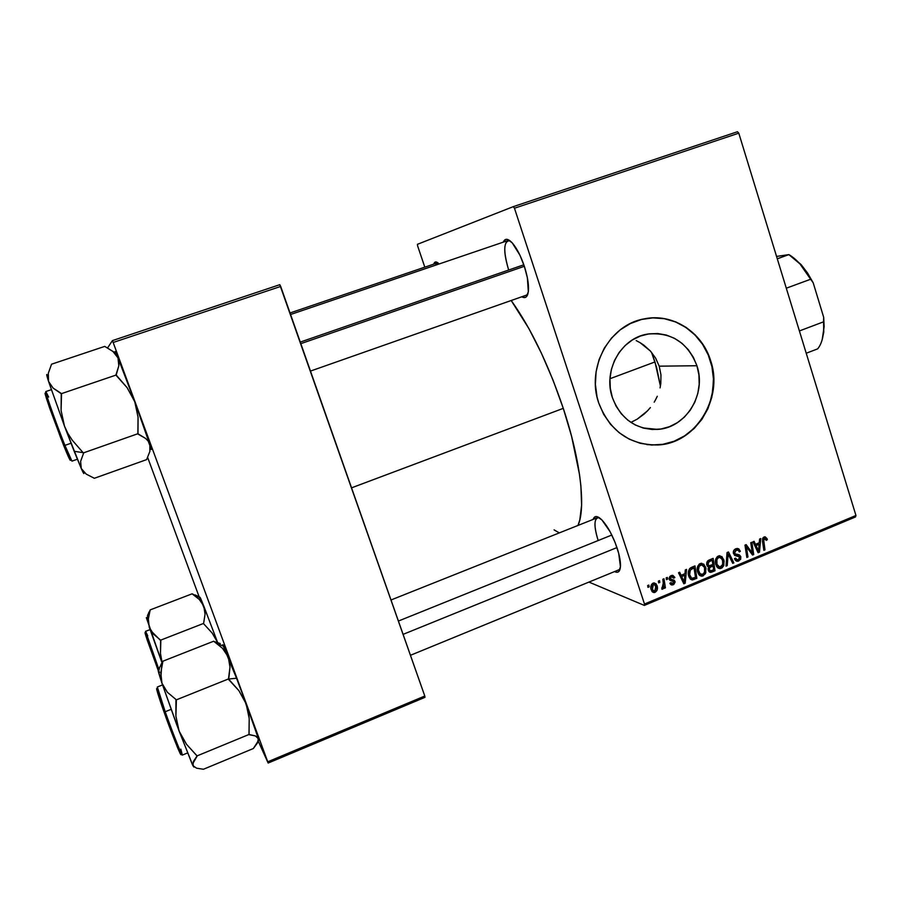 <?xml version="1.0" encoding="UTF-8"?>
<svg xmlns="http://www.w3.org/2000/svg" width="901" height="901" viewBox="0 0 901 901"><rect width="100%" height="100%" fill="white"/><g stroke="black" fill="none" stroke-linecap="round" stroke-linejoin="round"><path stroke-width="1.35" d="M696.923 365.738C706.767 394.052 686.066 427.941 657.674 429.405C635.982 429.777 620.879 419.179 612.376 397.611L610.304 388.387L609.954 378.893L611.362 369.5L614.459 360.58L619.122 352.482L625.17 345.511L632.344 339.959L640.386 336.028L648.957 333.866L657.73 333.539L666.368 335.059L674.534 338.348L681.933 343.292L688.274 349.667L693.331 357.258L696.923 365.738L698.906 374.827L699.21 384.153L697.836 393.377L694.817 402.161L690.29 410.158L684.4 417.084L677.383 422.67L669.477 426.691L660.996 429L652.256 429.495L643.584 428.144L635.329 424.99L627.806 420.148L621.307 413.807L616.093 406.193L612.376 397.611C602.825 370.683 620.947 338.089 647.402 334.113C671.2 331.805 687.7 342.346 696.923 365.738L659.205 366.166L696.923 365.738M660.951 374.793L659.205 366.166L660.951 374.793L660.805 383.556L660.951 374.793M660.05 387.914L660.805 383.556L660.05 387.914M657.291 396.271L655.309 400.247L657.291 396.271M654.194 402.173L655.309 400.247L654.194 402.173M650.376 407.579L647.436 410.901L650.376 407.579M644.226 413.976L647.436 410.901L637.232 419.145L644.226 413.976M630.891 422.4L637.232 419.145M646.941 444.61L657.493 444.936C695.471 443.585 723.447 398.445 710.348 360.682L710.652 360.682C723.762 398.467 695.775 443.619 657.775 444.97C629.495 445.094 609.797 431.061 598.681 402.882L603.636 414.269L610.574 424.36L619.212 432.75L629.213 439.136L640.16 443.281L651.648 445.038L663.215 444.351L674.432 441.265L684.873 435.915L694.142 428.516L701.902 419.348L707.882 408.772L711.846 397.172L713.738 378.825L712.229 366.606L708.558 354.938L702.836 344.261L695.279 334.969L686.168 327.423L675.84 321.916L664.668 318.672L653.079 317.839L641.523 319.472L630.452 323.504L620.293 329.8L611.464 338.123L604.301 348.158L599.109 359.522L596.102 371.741L595.392 384.344L597.014 396.834L598.681 402.882C586.112 367.518 609.56 324.642 644.181 318.875C672.371 312.816 702.059 331.838 710.652 360.682L710.348 360.682C702.273 333.877 676.02 315.215 649.452 318.087L649.463 318.087M524.359 266.347C527.457 276.01 528.819 284.063 528.448 290.505C527.828 296.801 525.621 298.884 521.814 296.778L524.855 297.567L526.443 296.699L528.324 291.755L527.389 277.857L524.359 266.347L519.922 255.163L512.196 242.842L507.556 239.441L505.664 239.429L503.276 242.155C504.988 238.101 508.018 238.393 512.354 243.022C516.87 248.293 520.868 256.075 524.359 266.347M617.106 547.999C619.392 555.039 620.519 560.895 620.496 565.558C620.26 571.448 618.289 573.441 614.572 571.572L617.388 572.259L618.897 571.448L620.44 566.729L618.717 553.428L615.09 542.425L610.112 531.736L601.913 519.956L597.205 516.69L595.37 516.645L593.117 519.415C594.446 515.541 597.25 515.597 601.541 519.595C607.522 525.88 612.714 535.352 617.106 547.999M598.163 540.544L611.824 535.036L598.163 540.544C594.198 527.761 593.939 520.147 597.363 517.726L599.233 517.681C593.962 517.703 593.601 525.328 598.163 540.544M620.203 568.554L618.829 569.826M508.671 270.03L523.83 264.793L508.671 270.03C503.76 253.744 503.479 243.934 507.804 240.612L509.898 240.691C503.513 240.972 503.096 250.748 508.671 270.03M527.918 293.839L526.319 295.19M351.548 487.846L563.283 408.356C548.191 363.936 530.835 327.987 511.194 300.506L528.887 328.572L541.388 353.147L553.056 380.188L563.283 408.356L351.548 487.846M644.339 605.416L855.533 516.926L855.95 515.473L644.485 604.03L514.46 208.221L738.786 133.168L855.95 515.473L738.786 133.168L737.457 131.737L513.322 206.633L737.457 131.737L738.786 133.168L514.46 208.221L513.322 206.633L417.445 244.306L513.322 206.633L514.46 208.221L644.485 604.03L855.95 515.473L855.533 516.926L644.339 605.416L644.485 604.03L644.339 605.416L588.95 582.08L644.339 605.416M424.81 267.169L417.591 245.815L424.81 267.169M666.166 577.868L666.447 579.658L667.618 579.163L667.314 577.395L666.166 577.868L666.447 579.658L667.618 579.163L667.314 577.395L666.166 577.868M658.372 581.111L658.654 582.891L659.836 582.406L659.532 580.627L658.372 581.111L658.654 582.891L659.836 582.406L659.532 580.627L658.372 581.111M700.257 563.53L697.779 566.155L697.25 570.479L698.985 574.793L702.217 576.133L705.37 573.768L705.99 568.407L703.805 564.127L700.257 563.53C697.318 565.682 696.462 568.599 697.667 572.281L701.552 576.167L703.107 575.885L705.787 572.777L705.629 567.011L701.733 563.26L700.257 563.53M685.312 569.916L684.985 573.667L681.077 575.288L679.669 572.259L678.521 572.743L683.814 583.78L685.21 583.195L686.551 569.398L685.312 569.916L684.985 573.667L681.077 575.288L679.669 572.259L678.521 572.743L683.814 583.78L685.21 583.195L686.551 569.398L685.312 569.916M708.76 560.174L706.857 562.213L706.688 564.747L708.907 566.875L708.118 568.52L708.648 571.121L711.058 572.293L715.011 570.738L713.13 558.361L708.76 560.174L706.789 565.096L708.907 566.875L708.31 570.333L710.405 572.326L712.229 571.898L715.011 570.738L713.13 558.361L708.76 560.174M727.051 552.572L726.026 566.132L727.231 565.625L728.121 554.002L732.704 563.339L733.842 562.866L728.492 551.975L727.051 552.572L726.026 566.132L727.231 565.625L728.121 554.002L732.704 563.339L733.842 562.866L728.492 551.975L727.051 552.572M767.078 538.652L765.05 536.793L762.539 538.809L763.845 550.32L764.972 549.858L763.609 539.395L764.96 538.291L766.255 540.352L767.28 539.462L767.078 538.652L763.868 538.021L767.078 538.652L765.129 536.793L764.093 537.007L762.505 541.332L763.845 550.32L764.972 549.858L763.676 541.163L764.453 538.393L766.255 540.352L767.314 539.733L767.078 538.652M750.747 542.729L752.358 553.135L746.163 544.632L744.981 545.128L746.828 557.437L747.965 556.964L746.343 546.535L752.526 555.05L753.709 554.565L751.873 542.256L750.747 542.729L752.358 553.135L746.163 544.632L744.981 545.128L746.828 557.437L747.965 556.964L746.343 546.535L752.526 555.05L753.709 554.565L751.873 542.256L750.747 542.729M759.588 539.057L759.261 542.751L755.466 544.328L754.103 541.332L752.988 541.794L758.101 552.718L759.464 552.155L760.782 538.561L759.588 539.057L759.261 542.751L755.466 544.328L754.103 541.332L752.988 541.794L758.101 552.718L759.464 552.155L760.782 538.561L759.588 539.057M735.779 548.777L733.673 550.691L733.38 553.237L734.878 555.512L739.586 556.908L739.53 558.688L738.167 559.69L736.714 559.667L735.554 558.102L734.461 558.688L736.196 561.008L738.122 561.199L740.667 559.273L740.802 556.649L739.406 554.926L735.171 553.901L734.473 552.11L736.725 549.97L738.347 550.229L739.293 551.908L740.363 551.311L738.685 548.754L735.779 548.777C733.763 549.734 732.986 551.333 733.47 553.586L739.698 557.19L738.37 559.611L737.345 559.814L735.554 558.102L734.461 558.688L737.232 561.278L738.764 560.985L740.802 556.649L738.73 554.656L735.171 553.901L734.563 553.011L736.14 550.162L738.46 550.331L739.293 551.908L740.363 551.311L737.514 548.416L735.779 548.777M718.39 555.996L715.923 558.609L715.405 562.911L717.117 567.225L720.338 568.565L722.106 567.81L723.694 565.727L724.089 560.861L721.915 556.593L718.39 555.996C715.473 558.136 714.617 561.041 715.811 564.713L719.696 568.587L721.217 568.317L723.875 565.22L723.728 559.465L719.831 555.726L718.39 555.996M674.815 577.372L672.856 575.379L669.454 577.023L669.634 579.996L673.869 581.956L672.878 583.69L670.975 582.598L669.871 583.229L670.997 584.726L673.779 584.49L675.097 582.069L674.185 580.165L670.671 579.174L670.49 577.462L672.315 576.572L673.768 578.16L674.872 577.53L671.977 576.482L674.815 577.372L672.596 575.345L671.132 575.626L669.218 579.23L670.299 580.526L673.531 581.325L673.036 583.634L670.975 582.598L669.871 583.229L671.887 584.986L673.329 584.715L674.95 581.291L670.344 578.656L671.425 576.719L673.768 578.16L674.815 577.372M691.709 567.258L689.49 568.846L688.51 571.031L688.319 574.23L689.333 577.665L692.328 579.917L696.867 578.329L694.964 565.907L690.031 568.272C688.173 570.671 687.745 573.351 688.769 576.291L692.193 579.906L696.867 578.329L694.964 565.907L691.709 567.258M653.112 583.116L651.378 584.783L650.826 588.026L652.155 591.642L654.464 592.52L656.885 590.639L657.392 587.294L656.018 583.69L653.112 583.116C650.849 584.805 650.218 587.069 651.22 589.896L653.867 592.543L655.095 592.329C657.426 590.617 658.045 588.297 656.975 585.368L654.363 582.902L653.112 583.116M662.832 579.253L663.53 585.447L662.99 587.272L661.852 587.643L662.044 589.209L663.282 588.657L663.958 586.461L664.24 588.342L665.411 587.846L663.992 578.769L662.832 579.253L663.35 582.902L661.83 589.164L662.708 589.153L663.958 586.461L664.24 588.342L665.411 587.846L663.992 578.769L662.832 579.253M647.661 585.56L647.943 587.351L649.125 586.855L648.821 585.076L647.661 585.56L647.943 587.351L649.125 586.855L648.821 585.076L647.661 585.56M655.624 358.125L659.205 366.166L655.624 358.125L650.387 351.018L655.624 358.125M643.787 345.106L650.387 351.018L640.082 342.673L643.787 345.106M636.185 340.601L640.082 342.673L636.185 340.601M268.16 763.046L424.957 697.34L424.788 696.034L267.743 761.807L113.154 342.481L280.695 286.428L424.788 696.034L279.794 284.682L112.422 340.612L279.794 284.682L280.695 286.428L113.154 342.481L112.422 340.612L107.523 348L112.422 340.612L113.154 342.481L267.743 761.807L424.788 696.034L424.957 697.34L268.16 763.046L258.26 741.185L268.16 763.046M199.369 597.453L147.595 457.28L199.369 597.453M577.98 525.452C585.999 508.175 580.751 460.828 563.283 408.356L571.572 436.253L579.523 474.557L580.886 485.774L581.618 505.179L579.793 519.967L577.98 525.452M417.445 244.306L417.591 245.815L417.445 244.306M433.753 264.128L435.307 262.011L439.035 263.88C436.377 261.222 434.62 261.313 433.753 264.128M559.307 532.896L554.081 529.867M435.634 265.164L437.131 262.979L438.032 262.946L435.634 265.164M651.367 444.993L662.933 444.306L674.139 441.231L684.569 435.881L693.838 428.482L697.926 424.101L704.83 414.19L709.819 403.062L712.725 391.124L713.434 378.814L711.925 366.606L708.242 354.949L702.532 344.272L694.986 334.981L685.875 327.446L675.547 321.939L664.386 318.706L652.797 317.873M751.749 554.025L753.709 554.565L751.749 554.025M745.15 546.22L746.343 546.535L745.15 546.22M745.623 549.396L746.906 549.734L745.623 549.396M746.704 556.604L747.965 556.964L746.704 556.604M748.551 549.824L750.499 550.342L748.551 549.824M750.724 552.685L752.358 553.135L750.724 552.685M757.606 551.66L759.464 552.155L757.606 551.66M753.991 543.956L755.466 544.328L753.991 543.956M759.081 544.35L758.541 551.119L757.178 550.748L758.541 551.119L757.347 548.36L755.883 547.966L757.347 548.36L756.04 545.612L754.599 545.24L756.04 545.612L759.081 544.35L756.817 543.765L759.081 544.35L758.541 551.119L756.04 545.612L759.081 544.35M766.075 539.429L767.314 539.733L766.075 539.429M762.888 537.998L764.453 538.393L762.888 537.998M762.449 540.859L763.676 541.163L762.449 540.859M763.733 549.52L764.972 549.858L763.733 549.52M763.597 537.278L763.811 537.841L763.597 537.278M738.91 550.905L740.363 551.311L738.91 550.905M735.07 549.272L737.356 549.914M734.394 549.678L736.14 550.162L734.394 549.678M733.29 552.651L734.563 553.011L733.29 552.651M733.425 553.405L735.171 553.901L733.425 553.405M736.691 554.329L737.637 555.759L740.802 556.649L737.705 555.985L736.691 554.329M736.5 559.566L735.61 560.062L738.764 560.985L735.216 560.208L736.5 559.566M738.662 556.255L734.405 555.162M734.653 555.376L736.635 555.94L734.653 555.376M734.653 555.196L735.239 555.298M732.231 562.393L733.842 562.866L732.231 562.393M726.961 553.676L728.121 554.002L726.961 553.676M726.758 556.401L727.952 556.739L726.758 556.401M726.082 565.276L727.231 565.625L726.082 565.276M719.313 556.176L719.865 556.886M722.23 559.025L723.728 559.465L722.23 559.025M722.647 564.848L723.875 565.22L722.647 564.848M718.953 566.92L718.142 567.36L721.217 568.317L717.455 567.574L718.953 566.92L716.982 564.375L715.597 563.947L716.982 564.375C715.991 561.503 716.577 559.183 718.739 557.392L717.061 556.897L719.764 557.212L722.579 559.881L722.703 564.702L719.798 567.134L716.982 564.375L716.914 559.544L718.739 557.392L721.633 558.147L723.041 562.269L721.983 566.042L720.507 567.056L718.942 566.909M717.444 566.098L716.486 566.155M716.396 566.132L718.694 566.785M712.928 570.074L715.011 570.738L712.928 570.074M709.819 570.66L712.229 571.898L708.648 571.133L709.819 570.66M709.301 571.898L710.652 572.338L709.301 571.898M707.747 566.515L708.907 566.875M707.341 566.155L708.501 565.603L707.341 566.155M713.063 565.907L713.648 569.77L710.551 570.896L708.107 569.398L709.425 569.815L709.526 567.934L708.423 567.574L709.526 567.934L711.216 566.684L708.186 565.727L711.216 566.684L713.063 565.907L710.945 565.254L713.063 565.907L713.648 569.77L710.506 570.896L709.312 569.353L709.864 567.495L713.063 565.907M712.207 560.287L712.837 564.465L709.076 565.783L706.609 564.24L707.927 564.657L708.986 561.695L707.409 561.21L710.078 561.165L708.073 560.557L710.078 561.165L712.207 560.287L710.056 559.634L712.207 560.287L712.837 564.465L709.121 565.783L707.826 564.184L708.704 561.909L712.207 560.287M673.002 576.877L674.872 577.53L673.002 576.877M670.096 576.246L671.425 576.719L670.096 576.246M669.094 578.205L670.344 578.656L669.094 578.205M669.105 578.679L670.817 579.298L669.105 578.679M671.729 579.58L674.95 581.291L672.202 580.852L671.729 579.58M671.065 583.341L670.457 583.668L673.329 584.715L670.119 583.792L671.065 583.341M669.781 579.974L672.337 580.954L669.623 579.985M671.549 575.48L671.943 576.358L671.549 575.48M683.183 582.474L685.21 583.195L683.183 582.474M679.478 574.748L681.077 575.288L679.478 574.748M684.805 575.288L684.253 582.147L682.778 581.629L684.253 582.147L683.026 579.354L681.426 578.802L683.026 579.354L681.674 576.584L680.097 576.043L681.674 576.584L684.805 575.288L682.755 574.59L684.805 575.288L684.253 582.147L681.674 576.584L684.805 575.288M694.829 577.631L696.867 578.329L694.829 577.631M691.585 578.273L694.13 579.467L690.121 578.814L691.585 578.273M690.414 579.118L692.689 579.906L690.414 579.118M689.378 577.44L691.416 578.183M694.029 567.844L695.493 577.361L692.193 578.442L688.522 575.412L689.941 575.897C688.769 572.495 689.637 570.006 692.565 568.452L690.628 567.821L692.565 568.452L694.029 567.844L691.934 567.157L694.029 567.844L695.493 577.361L691.709 578.329L689.625 574.669L690.301 570.029L694.029 567.844M701.293 563.666L701.845 564.375M704.109 566.526L705.629 567.011L704.109 566.526M704.559 572.372L705.787 572.777L704.559 572.372M700.843 574.5L700.111 574.883L703.107 575.885L699.3 575.131L700.843 574.5M699.401 573.622L698.444 573.678M700.674 564.904L699.446 563.992M704.481 567.416L704.605 572.259L702.712 574.511L701.654 574.692L697.43 571.471L698.838 571.932C697.847 569.06 698.433 566.729 700.618 564.927L698.951 564.409L701.654 564.747L704.481 567.416L704.897 571.043L703.354 574.14L700.257 574.162L698.455 570.029L699.199 566.2L701.879 564.769L704.481 567.416M698.207 573.633L700.494 574.309M653.518 582.981L654.092 584.073L653.518 582.981M655.207 584.704L656.975 585.368L655.207 584.704M652.977 590.876L652.301 591.247L655.095 592.329L651.941 591.371L652.977 590.876M652.009 590.166L653.383 591.033M655.86 585.988L654.79 591.247L650.95 588.86L652.38 589.412L653.45 584.186L652.189 583.713L654.103 584.085L656.176 587.396L655.106 591.079L653.766 591.247L652.718 590.223L652.144 586.224L653.867 584.085L655.86 585.988M658.496 581.911L659.836 582.406L658.496 581.911M664.093 587.362L665.411 587.846L664.093 587.362M661.83 588.815L662.708 589.153L661.83 588.815M666.289 578.69L667.618 579.163L666.289 578.69M647.785 586.337L649.125 586.855L647.785 586.337M654.971 361.943L609.966 378.724L654.971 361.943L660.422 386.079L656.604 367.405L651.547 352.347L654.971 361.943M791.438 256.199L801.293 264.804L807.566 273.037L813.198 282.801L810.618 279.242C803.929 267.349 796.675 259.139 788.871 254.611L776.561 256.436L788.871 254.611L799.964 263.914L810.618 279.242L786.303 288.207L810.618 279.242L813.198 282.801L823.683 317.298L823.559 321.826L799.401 330.949L823.559 321.826L823.717 327.863C823.48 337.312 821.453 344.306 817.646 348.867C822.298 343.213 824.269 334.203 823.559 321.826L823.784 332.12L822.208 339.587L824.145 326.624L823.683 317.298L813.198 282.801L801.09 264.579L791.157 256.03M806.237 353.237L817.646 348.867L806.237 353.237M788.871 254.611L777.293 258.801L788.871 254.611M300.821 343.653L524.348 266.302L300.821 343.653M300.281 342.087L523.83 264.793M115.08 351.525L117.997 357.888L116.071 353.35L104.741 346.389L51.56 364.195L104.741 346.389L112.997 351.514L117.997 357.888L134.778 401.778L149.848 444.261L149.87 451.435L146.593 459.634L94.335 478.285L86.226 474.117L81.293 468.565L80.617 461.402L83.579 453.203L72.283 440.24L67.902 433.494L64.478 426.117L74.186 451.311L83.365 452.696L74.186 451.311L81.293 468.565L80.617 461.402L83.579 453.203L72.283 440.24L67.902 433.494L64.478 426.117L61.088 410.518L61.245 393.714L116.184 375.019L127.165 387.723L134.778 401.778L138.056 417.174L137.876 433.73L83.444 452.888L137.876 433.73L145.579 438.415L148.214 441.118L149.848 444.261L149.87 451.435L146.593 459.634L94.335 478.285L86.226 474.117L81.293 468.565L83.748 473.464M47.066 396.631C43.744 389.39 44.633 393.298 49.746 408.344L63.554 445.173L64.917 445.376C61.133 436.523 44.622 391.834 45.838 391.541L48.654 397.071M51.289 389.694L45.838 391.541C44.476 390.572 56.211 423.729 64.917 445.376L71.021 443.236L64.917 445.376L71.956 461.143L64.917 445.376L63.554 445.173M150.377 447.853C151.447 450.218 151.616 450.128 150.884 447.583L134.778 401.778L117.997 357.888L118.819 365.829L116.184 375.019L61.245 393.714L53.091 388.083L48.519 381.337L48.327 373.228L51.56 364.195L48.327 373.228L48.519 381.337L64.478 426.117L81.293 468.565C83.534 473.599 84.356 474.804 83.748 472.18M114.1 352.46L117.997 357.888L118.943 361.718L118.819 365.829L116.038 374.658L116.443 375.717L127.165 387.723L134.778 401.778L138.056 417.174L137.977 434.057L145.579 438.415L148.214 441.118L151.334 449.43M151.21 449.486L150.546 448.248M47.832 376.156L47.156 374.906M46.784 374.489L48.519 381.337L64.478 426.117L61.088 410.518L61.516 394.424L61.133 393.343L53.091 388.083L48.519 381.337C46.492 374.929 46.176 373.037 47.573 375.649M61.189 439.181L46.255 397.893M45.41 395.01L45.061 393.399M45.827 394.052L46.897 396.271M69.951 457.922L69.895 459.792L65.683 450.41M63.577 445.218C67.046 454.014 72.632 466.887 69.546 456.503M116.071 353.35C114.866 350.692 114.742 350.951 115.7 354.127M200.146 597.994L200.596 599.458L199.549 597.645M197.702 596.147L195.19 594.942M199.932 597.183L203.795 606.08L200.427 597.904L192.104 593.815L150.185 609.887L192.104 593.815L199.234 599.379L201.892 602.521L204.842 610.022L205.056 614.2L203.615 623.413L160.626 640.16L153.519 634.18L149.217 627.175L148.35 618.953L150.185 609.887L148.35 618.953L149.217 627.175L162.022 662.809L146.334 617.647M148.62 612.826L150.253 610.09L147.527 615.394L147.561 619.888L146.491 617.737M203.817 623.954L212.197 633.088L217.558 642.413L212.197 633.088L203.817 623.954M146.762 618.187L150.963 630.869L160.829 640.712L160.468 653.439L162.101 662.685L160.468 653.439L160.626 640.16L203.615 623.413L205.056 614.2L203.795 606.08L217.603 642.424L203.795 606.08L199.234 599.379L193.715 595.065M150.05 629.619L145.602 631.342L159.049 669.905C154.353 657.865 144.43 629.844 145.602 631.342L147.753 635.869M157.585 668.756L145.286 633.966M145.005 632.784L145.613 633.516M146.424 635.318C144.318 630.385 144.588 631.995 147.246 640.149L158.182 670.31M616.971 547.571L403.096 634.372L616.971 547.571M398.411 621.048L611.824 535.036M223.853 646.31C222.907 644.226 222.693 644.147 223.234 646.051L228.246 656.874L223.853 646.31L216.161 643.134L213.683 641.208L222.468 648.281L228.246 656.874L230.003 667.168L228.719 679.613L238.9 690.639L246.119 703.794L236.546 678.228L228.505 679.05L236.546 678.228L243.766 697.419L248.18 711.002L249.205 718.491L248.991 734.484L197.082 755.894L186.496 744.282L179.096 731.06L175.909 716.182L176.359 700.629L175.943 699.469L167.349 692.25L161.955 683.206L160.783 672.732L162.912 661.188L213.683 641.208L162.912 661.188L161.583 667.202L160.851 678.104L161.955 683.206L176.686 724.618L192.071 763.834L192.972 765.749L193.366 761.525L197.082 755.894L248.991 734.484L255.355 735.926L258.407 738.662L258.407 740.678L253.35 748.528L203.435 769.263L253.35 748.528L257.438 743.01L258.407 738.662L258.711 740.217M180.842 749.148L182.329 755.094C181.225 755.083 168.791 722.14 165.198 711.734L164.23 712.477C168.769 726.048 185.369 768.339 179.907 750.319M158.565 692.193C153.215 680.097 160.141 701.248 164.219 712.454L165.198 711.734C162.022 702.881 156.819 687.632 157.326 687.001L165.198 711.734L171.1 709.357L165.198 711.734C172.688 732.84 181.934 756.187 182.329 755.094L180.403 751.434M223.02 645.961L222.356 645.116L223.02 645.961M220.227 643.539L213.774 641.422L220.227 643.539M160.952 664.521L162.991 661.413L159.567 667.472L159.038 670.119M216.161 643.134L222.468 648.281L225.802 652.29L236.546 678.228L228.246 656.874L230.003 667.168L228.471 678.949L176.1 699.953L228.471 678.949L238.9 690.639L246.119 703.794L258.407 738.662L246.119 703.794L249.205 718.491L249.048 734.664L255.355 735.926L257.359 737.086L258.519 739.969M158.171 670.412L161.955 683.206L179.096 731.06L192.972 765.749L196.643 768.204L203.435 769.263L196.643 768.204L192.972 765.749L193.873 767.078M193.895 766.875L192.668 763.823L197.161 756.063L186.496 744.282L179.096 731.06L175.909 716.182L175.943 699.469L167.349 692.25L161.955 683.206C158.328 672.225 157.315 668.249 158.936 671.256M159.5 672.405L158.767 670.941M180.527 752.515L180.752 754.43L180.155 753.484L177.655 747.886L169.005 725.609M164.23 712.477L156.808 689.963M156.583 688.679L157.506 689.873M657.674 429.405L642.717 427.896M620.001 569.342L410.451 655.297M437.785 262.754L290.032 312.974M598.546 517.253L391 599.987M764.949 538.291L763.023 537.818M737.232 561.278L736.106 560.951M736.556 559.589L734.563 559.003M719.696 568.587L718.198 568.126M719.764 557.212L717.478 556.536M710.405 572.326L709.492 572.034M710.112 570.75L708.265 570.164M708.58 565.625L706.778 565.062M672.236 576.572L670.502 575.953M671.887 584.986L670.806 584.603M671.617 583.544L670.209 583.037M692.193 579.906L690.83 579.444M701.552 576.167L699.953 575.626M701.654 564.747L699.39 564.026M653.867 592.543L652.583 592.036M654.103 584.085L652.482 583.476M823.717 327.863L824.145 326.624M799.964 263.914L801.09 264.579M290.572 314.505L507.804 240.612M310.473 371.077L527.626 294.728M45.838 391.541L46.661 395.325M77.362 459.228L71.956 461.143M150.884 447.583L150.332 448.675M187.543 752.954L182.329 755.094M162.529 684.929L157.326 687.001L158.227 691.033"/></g></svg>

